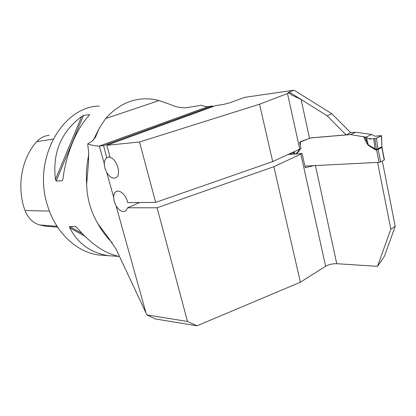 <?xml version="1.0" encoding="UTF-8"?>
<svg xmlns="http://www.w3.org/2000/svg" width="416" height="416" viewBox="0 0 416 416"><rect width="100%" height="100%" fill="white"/><g stroke="black" fill="none" stroke-linecap="round" stroke-linejoin="round"><path stroke-width="0.62" d="M259.542 104.224L272.704 161.574L299.759 149.126L287.492 93.538L259.542 104.224L139.506 142.007L106.803 145.283L110.193 157.513C117 159.073 121.592 174.746 116.142 177.611C113.001 179.067 109.876 177.393 106.761 172.572L113.625 197.122L114.197 201.469L116.043 205.785C119.314 210.813 122.548 212.529 125.741 210.928L127.655 207.787L157.092 207.771L273.879 166.696L300.388 282.209L197.012 325.796L155.132 318.911L146.926 314.954L115.903 248.784L108.332 237.697L97.973 223.782C101.977 231.093 106.725 237.385 112.211 242.658M390.832 229.138L395.2 226.346L384.384 256.365L377.536 266.349L390.832 229.138L377.582 162.406M395.2 226.346L382.33 161.044M300.388 282.209L325.614 266.256C328.848 264.472 332.561 263.619 336.752 263.697L377.536 266.349M325.614 266.256L300.856 154.092L302.115 153.561L305.235 167.716L313.711 165.651M146.926 314.954L187.486 321.459L197.012 325.796M157.092 207.771L187.486 321.459M287.492 93.538L289.068 92.986L288.137 92.81L289.245 92.04L294.06 90.204L244.54 97.375L229.622 102.851L222.82 104.556L215.94 105.513L106.803 145.283M272.704 161.574L155.652 202.389L127.644 202.623C126.407 195.322 119.465 188.973 115.887 191.745C114.457 192.769 113.703 194.563 113.625 197.122M309.535 138.341L310.835 137.868L346.055 134.893L327.148 115.799L301.096 99.471L309.535 138.341L299.634 142.298L301.023 148.606L299.759 149.126M300.856 154.092L273.879 166.696M302.115 153.561L288.101 154.492M127.655 207.787L139.651 202.524M212.722 106.688L212.55 105.986L207.761 106.642L205.353 106.558L201.453 105.248L186.43 107.728C180.825 108.025 175.302 106.896 169.858 104.343L159.042 100.573C153.691 99.102 148.262 98.54 142.745 98.894C128.778 99.908 116.397 106.46 105.596 118.55L98.977 128.762L93.304 140.192M212.55 105.986L103.548 145.605L106.829 157.836C105.212 158.902 104.364 160.867 104.291 163.738L104.9 168.215L106.761 172.572M103.548 145.605L99.341 146.026C96.236 146.177 92.357 145.47 87.703 143.915L88.655 152.563L88.525 162.193L86.648 184.262C86.809 191.402 87.864 198.307 89.82 204.989C91.718 211.671 94.432 217.932 97.973 223.782M346.055 134.893L350.709 132.704L331.869 113.755L294.06 90.204M95.42 137.327L91.941 141.248L87.703 143.915M289.245 92.04L301.096 99.471L291.606 94.988L289.068 92.986M95.451 137.264L98.977 128.762M139.506 142.007L155.652 202.389M105.565 255.497L98.316 254.946C76.435 251.966 55.411 232.393 47.434 205.202C32.386 159.437 62.156 106.558 99.325 106.044M118.877 256.386L108.898 255.746C90.938 253.048 77.88 243.724 69.716 227.781L69.607 226.507L75.696 226.699L77.282 228.036C91.312 244.338 105.404 253.833 119.569 256.511M56.191 181.08L55.437 179.442C52.302 152.896 61.053 131.908 81.682 116.475L83.496 115.482L89.648 114.535L89.315 115.315C76.747 128.206 66.175 153.291 62.93 179.067L62.228 180.799L56.191 181.08L83.496 115.482M49.114 135.351C44.346 135.788 40.227 137.899 36.748 141.69C21.46 158.35 16.39 187.273 25.022 210.517C27.96 218.062 32.838 222.882 39.655 224.968L45.495 226.2L51.698 226.689M331.869 113.755L327.148 115.799M106.933 157.773L109.954 156.634M304.881 166.098L379.064 162.334L380.619 161.959L384.41 159.827M365.986 137.197L369.138 139.012L374.884 138.653L376.454 138.273L381.55 135.715L374.873 136.193L371.634 134.451L365.986 137.197L350.657 134.566L355.618 132.22L350.657 132.652M355.618 132.22L371.634 134.451M381.378 135.834L381.976 147.441L376.6 150.072L375.17 149.656L368.269 145.319L366.933 143.421L367.723 143.026L368.404 144.94L376.511 149.672L377.988 148.751L376.454 138.273M300.487 141.664L310.674 137.94L350.657 134.566M300.092 148.975L299.749 150.155L299.395 149.292M381.982 147.456L384.42 159.879M294.278 151.648L295.22 154.019M373.755 138.731L375.17 149.656M381.774 147.373L381.732 146.838L378.03 148.725L378.097 149.256M379.064 162.334L376.516 149.666M376.6 150.072L374.884 138.653M368.269 145.319L366.387 137.462M369.138 139.012L370.51 138.336C369.06 138.928 369.356 139.105 371.405 138.871L375.892 138.471L381.524 135.642L374.873 136.193M315.448 165.563L336.752 263.697M116.043 205.785L145.876 312.515M99.341 146.026L104.291 163.738M208.234 106.584L99.414 146.021M88.821 154.58C86.663 164.242 85.935 174.138 86.648 184.262M289.333 154.409L293.301 152.584M39.655 224.968L57.07 226.309M25.022 210.517L49.436 211.104M36.748 141.69L53.076 139.095M69.716 227.781L84.63 236.054M69.607 226.507L82.077 233.444M75.696 226.699L76.346 227.063M89.648 114.535L89.336 115.289M62.925 179.114L62.228 180.799M81.682 116.475L55.437 179.442M105.596 118.55L159.042 100.573M366.933 143.421L363.464 136.568M300.477 141.939L300.3 145.319M299.749 150.155L296.478 153.936M378.03 148.725L380.619 161.959M384.249 160.025L381.69 146.853M295.885 153.977L299.463 149.838L299.328 149.323M293.431 152.038L294.242 154.086M364.572 136.802L367.723 143.026L366.189 137.337M88.494 162.188L88.598 161.465M117.192 191.204L115.887 191.745M108.898 255.746L98.316 254.946M45.495 226.2L57.621 227.157M291.517 94.931L291.039 94.63M109.959 156.655L106.829 157.836M293.14 152.173L293.904 154.107M381.55 135.715L381.904 146.786"/></g></svg>
